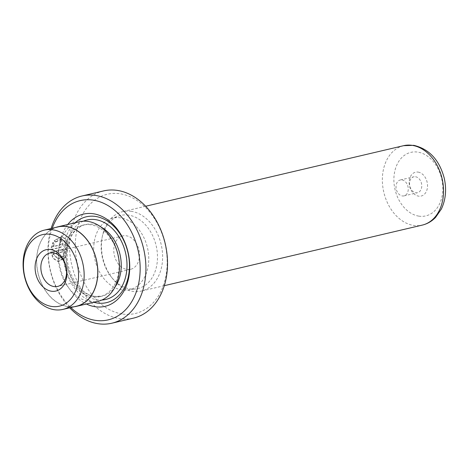<?xml version="1.0" encoding="UTF-8"?>
<svg xmlns="http://www.w3.org/2000/svg" width="469" height="469" viewBox="0 0 469 469"><rect width="100%" height="100%" fill="white"/><g stroke="black" fill="none" stroke-linecap="round" stroke-linejoin="round"><path stroke-width="0.35" stroke-dasharray="2.35 1.76" d="M126.87 269.441A17.148 12.587 -103.2 0 0 130.558 269.317A17.148 12.587 -103.2 0 0 139.328 252.199A17.148 12.587 -103.2 0 0 126.401 235.801A17.148 12.587 -103.2 0 0 122.714 235.925A17.148 12.587 -103.2 0 0 113.949 253.043A17.148 12.587 -103.2 0 0 126.87 269.441M57.91 226.937A40.715 29.869 -103.2 0 0 37.092 267.576A40.715 29.869 -103.2 0 0 67.77 306.497A40.715 29.869 -103.2 0 0 76.523 306.21M55.764 242.104L54.75 240.656L62.471 236.581L66.451 239.858L67.905 246.94L65.32 257.604L58.385 261.497L53.671 258.483L51.268 252.088L62.916 249.356A64.517 47.34 -103.2 0 0 63.01 251.841L53.478 254.081L58.478 258.952L64.071 255.845L66.235 247.333L65.015 241.658L61.744 239.026L55.764 242.104L55.149 242.01L61.122 238.932L64.4 241.558L65.625 247.233L63.456 255.752L57.863 258.853L52.868 253.981L62.4 251.742A65.338 47.938 76.8 0 1 62.301 249.256L50.658 251.994L53.044 258.378L57.763 261.397L64.699 257.499L67.29 246.841L65.836 239.765L61.849 236.487L54.128 240.556L55.149 242.01M51.268 252.088L50.658 251.994M60.771 240.122L61.404 240.093L62.998 243.194C62.764 245.457 61.896 246.882 60.39 247.468L51.25 249.614L53.396 242.649L54.451 244.109L53.413 246.659L60.442 245.006L61.333 243.587L60.571 242.555L59.956 242.461L60.571 242.555A64.517 47.34 76.8 0 1 60.771 240.122L60.155 240.022A65.338 47.938 -103.2 0 0 59.956 242.461L60.718 243.487L59.827 244.912L52.804 246.559L53.835 244.009L52.78 242.555L50.634 249.52L59.774 247.374C61.281 246.788 62.154 245.363 62.389 243.094L60.782 239.993L60.155 240.022M418.178 172.111A12.253 8.987 76.8 0 1 427.535 185.583A12.253 8.987 76.8 0 1 418.518 196.136A12.253 8.987 76.8 0 1 409.161 182.664A12.253 8.987 76.8 0 1 418.178 172.111M415.534 176.749A8.166 5.991 76.8 0 1 421.69 184.557A8.166 5.991 76.8 0 1 417.516 192.706A8.166 5.991 76.8 0 1 415.757 192.765A8.166 5.991 76.8 0 1 409.601 184.956A8.166 5.991 76.8 0 1 413.781 176.807A8.166 5.991 76.8 0 1 415.534 176.749M402.033 179.92A8.166 5.991 76.8 0 1 408.182 187.729A8.166 5.991 76.8 0 1 404.008 195.878A8.166 5.991 76.8 0 1 402.255 195.936A8.166 5.991 76.8 0 1 396.1 188.128A8.166 5.991 76.8 0 1 400.274 179.979A8.166 5.991 76.8 0 1 402.033 179.92M122.075 313.96A61.251 44.942 76.8 0 1 75.304 246.594A61.251 44.942 76.8 0 1 120.398 193.82A61.251 44.942 76.8 0 1 167.163 261.186A61.251 44.942 76.8 0 1 122.075 313.96M103.596 190.918A65.338 47.938 -103.2 0 0 70.192 256.133A65.338 47.938 -103.2 0 0 119.431 318.598A65.338 47.938 -103.2 0 0 133.472 318.129M52.229 228.274A61.251 44.942 -103.2 0 0 70.842 307.541M69.729 307.805A65.338 47.938 76.8 0 1 51.115 228.532M91.021 224.827A36.752 26.968 -103.2 0 0 83.124 225.091A36.752 26.968 -103.2 0 0 64.329 261.772A36.752 26.968 -103.2 0 0 92.03 296.906A36.752 26.968 -103.2 0 0 99.926 296.643A36.752 26.968 -103.2 0 0 118.716 259.961A36.752 26.968 -103.2 0 0 91.021 224.827M79.49 221.749A40.832 29.963 -103.2 0 0 58.607 262.505A40.832 29.963 -103.2 0 0 89.38 301.544A40.832 29.963 -103.2 0 0 98.156 301.256M131.478 211.349A40.791 29.934 -103.2 0 0 122.714 211.636A40.791 29.934 -103.2 0 0 102.394 236.065A40.791 29.934 -103.2 0 0 112.296 278.234A40.791 29.934 -103.2 0 0 132.598 291.36A40.791 29.934 -103.2 0 0 141.362 291.067A40.791 29.934 -103.2 0 0 162.221 250.352A40.791 29.934 -103.2 0 0 131.478 211.349M120.732 217.892A36.711 26.938 -103.2 0 0 110.883 218.718A36.711 26.938 -103.2 0 0 94.263 256.162A36.711 26.938 -103.2 0 0 121.741 289.889A36.711 26.938 -103.2 0 0 127.621 289.994A36.711 26.938 -103.2 0 0 148.55 254.362A36.711 26.938 -103.2 0 0 120.732 217.892M128.805 215.154A37.567 27.565 -103.2 0 0 118.727 216.004A37.567 27.565 -103.2 0 0 102.019 237.918A37.567 27.565 -103.2 0 0 111.135 276.745A37.567 27.565 -103.2 0 0 129.831 288.834A37.567 27.565 -103.2 0 0 135.852 288.933A37.567 27.565 -103.2 0 0 157.267 252.474A37.567 27.565 -103.2 0 0 128.805 215.154M55.653 227.471A40.832 29.963 -103.2 0 0 37.215 269.142A40.832 29.963 -103.2 0 0 67.776 306.62A40.832 29.963 -103.2 0 0 74.266 306.738M67.741 224.504A47.369 34.753 -103.2 0 0 86.413 304.012M75.151 222.763A44.104 32.361 -103.2 0 0 64.886 267.125A44.104 32.361 -103.2 0 0 93.823 302.271M53.413 246.659L52.804 246.559M54.451 244.109L53.835 244.009M53.396 242.649L52.78 242.555M51.25 249.614L50.634 249.52M54.75 240.656L54.128 240.556M62.916 249.356L62.301 249.256M63.01 251.841L62.4 251.742M53.478 254.081L52.868 253.981M60.39 247.468L59.774 247.374M100.812 226.926A36.752 26.968 -103.2 0 0 93.179 224.317A36.752 26.968 -103.2 0 0 85.282 224.581A36.752 26.968 -103.2 0 0 66.492 261.262A36.752 26.968 -103.2 0 0 94.187 296.402A36.752 26.968 -103.2 0 0 102.084 296.138A36.752 26.968 -103.2 0 0 114.946 287.122M83.347 221.192A40.832 29.963 -103.2 0 0 66.557 263.344A40.832 29.963 -103.2 0 0 96.942 299.767A40.832 29.963 -103.2 0 0 101.861 300.031M403.621 145.677A40.791 29.934 -103.2 0 0 382.763 186.392A40.791 29.934 -103.2 0 0 413.506 225.396A40.791 29.934 -103.2 0 0 422.27 225.108M418.794 216.121A32.625 23.937 76.8 0 1 393.884 180.237A32.625 23.937 76.8 0 1 417.902 152.126A32.625 23.937 76.8 0 1 442.812 188.01A32.625 23.937 76.8 0 1 418.794 216.121M60.442 245.006L59.827 244.912M130.558 269.317L57.628 286.442M61.744 239.026L61.128 238.926M58.385 261.497L57.763 261.397M404.008 195.878L417.516 192.706M99.926 296.643L102.084 296.138L94.885 296.373C81.278 294.96 67.038 275.385 67.149 255.687C67.87 238.246 73.914 227.875 85.282 224.581L83.124 225.091M145.666 206.249L122.714 211.636M110.883 218.718L118.727 216.004M111.135 276.745L112.296 278.234M102.019 237.918L102.394 236.065M127.621 289.994L135.852 288.933M164.314 285.68L141.362 291.067M400.274 179.979L413.781 176.807M61.404 240.093L60.782 239.993M62.471 236.581L61.849 236.482M58.478 258.952L57.863 258.853M122.714 235.925L49.79 253.049"/><path stroke-width="0.7" d="M50.505 234.342A36.752 26.968 -103.2 0 0 23.45 266.005A36.752 26.968 -103.2 0 0 51.514 306.421A36.752 26.968 -103.2 0 0 78.569 274.758A36.752 26.968 -103.2 0 0 50.505 234.342M53.073 229.839A40.715 29.869 -103.2 0 0 44.321 230.132A40.715 29.869 -103.2 0 0 23.503 270.765A40.715 29.869 -103.2 0 0 54.187 309.692A40.715 29.869 -103.2 0 0 62.934 309.399A40.715 29.869 -103.2 0 0 83.752 268.766A40.715 29.869 -103.2 0 0 53.073 229.839M50.716 249.555A21.234 15.583 76.8 0 1 66.932 272.911A21.234 15.583 76.8 0 1 51.297 291.202A21.234 15.583 76.8 0 1 35.087 267.852A21.234 15.583 76.8 0 1 50.716 249.555M53.947 286.565A17.148 12.587 -103.2 0 0 57.628 286.442A17.148 12.587 -103.2 0 0 66.399 269.323A17.148 12.587 -103.2 0 0 53.472 252.926A17.148 12.587 -103.2 0 0 49.79 253.049A17.148 12.587 -103.2 0 0 41.02 270.167A17.148 12.587 -103.2 0 0 53.947 286.565M62.934 309.399L76.523 306.21A40.715 29.869 -103.2 0 0 97.341 265.571A40.715 29.869 -103.2 0 0 66.657 226.65A40.715 29.869 -103.2 0 0 57.91 226.937L44.321 230.132M111.862 323.205L133.472 318.129A65.338 47.938 -103.2 0 0 166.876 252.92A65.338 47.938 -103.2 0 0 117.637 190.449A65.338 47.938 -103.2 0 0 103.596 190.918L81.993 195.989A65.338 47.938 76.8 0 1 96.034 195.526A65.338 47.938 76.8 0 1 145.267 257.991A65.338 47.938 76.8 0 1 111.862 323.205A65.338 47.938 76.8 0 1 97.822 323.669A65.338 47.938 76.8 0 1 69.729 307.805M70.842 307.541A61.251 44.942 -103.2 0 0 95.066 320.298A61.251 44.942 -103.2 0 0 140.155 267.529A61.251 44.942 -103.2 0 0 93.384 200.163A61.251 44.942 -103.2 0 0 52.229 228.274M51.115 228.532A65.338 47.938 76.8 0 1 81.993 195.989M74.266 306.738A40.832 29.963 -103.2 0 0 76.547 306.327L98.156 301.256A40.832 29.963 -103.2 0 0 119.038 260.494A40.832 29.963 -103.2 0 0 88.266 221.456A40.832 29.963 -103.2 0 0 79.49 221.749L57.88 226.82A40.832 29.963 -103.2 0 0 55.653 227.471M86.413 304.012A47.369 34.753 -103.2 0 0 94.873 306.685A47.369 34.753 -103.2 0 0 129.743 265.876A47.369 34.753 -103.2 0 0 93.577 213.782A47.369 34.753 -103.2 0 0 67.741 224.504M93.823 302.271A44.104 32.361 -103.2 0 0 96.989 302.974A44.104 32.361 -103.2 0 0 129.456 264.979A44.104 32.361 -103.2 0 0 95.782 216.479A44.104 32.361 -103.2 0 0 75.151 222.763M76.547 306.327A40.832 29.963 -103.2 0 0 97.429 265.571A40.832 29.963 -103.2 0 0 66.657 226.527A40.832 29.963 -103.2 0 0 57.88 226.82M101.861 300.031A40.832 29.963 -103.2 0 0 126.859 261.344A40.832 29.963 -103.2 0 0 95.828 219.68A40.832 29.963 -103.2 0 0 83.347 221.192M114.946 287.122A36.752 26.968 -103.2 0 0 100.812 226.926M403.621 145.677L413.781 145.331C429.211 149.013 439.353 159.923 444.207 178.068C446.728 189.294 445.779 199.624 441.347 209.068L435.578 217.387C431.808 221.298 427.376 223.871 422.27 225.108A40.791 29.934 -103.2 0 0 443.129 184.387A40.791 29.934 -103.2 0 0 412.386 145.384A40.791 29.934 -103.2 0 0 403.621 145.677L145.666 206.249M422.27 225.108L164.314 285.68"/></g></svg>
